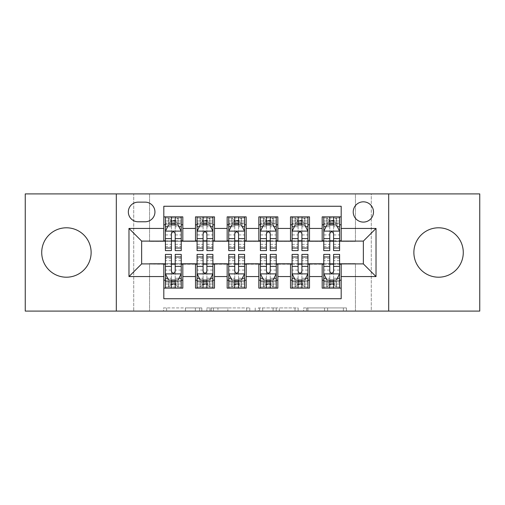 <?xml version="1.0" encoding="UTF-8"?>
<svg xmlns="http://www.w3.org/2000/svg" width="505" height="505" viewBox="0 0 505 505"><rect width="100%" height="100%" fill="white"/><g stroke="black" fill="none" stroke-linecap="round" stroke-linejoin="round"><path stroke-width="0.38" stroke-dasharray="2.52 1.89" d="M201.823 311.093L166.618 311.093L201.823 311.093L201.823 307.924L185.423 307.924L185.423 311.093L185.423 307.924L201.823 307.924L201.823 311.093L201.823 307.924L185.423 307.924L185.423 311.093L185.423 307.924L201.823 307.924L166.618 307.924L201.823 307.924M438.574 277.207A24.707 24.707 0 0 1 413.873 252.5A24.707 24.707 0 0 1 438.574 227.793A24.707 24.707 0 0 1 463.281 252.5A24.707 24.707 0 0 1 438.574 277.207M66.426 277.207A24.707 24.707 0 0 1 41.719 252.5A24.707 24.707 0 0 1 66.426 227.793A24.707 24.707 0 0 1 91.127 252.5A24.707 24.707 0 0 1 66.426 277.207M363.354 201.823A10.138 10.138 0 0 0 353.216 211.961A10.138 10.138 0 0 0 363.354 222.093A10.138 10.138 0 0 0 373.492 211.961A10.138 10.138 0 0 0 363.354 201.823M343.356 311.093L306.674 311.093L343.356 311.093L343.356 307.924L327.657 307.924L346.468 307.924L346.468 311.093L346.468 307.924L306.674 307.924L346.468 307.924L346.468 311.093L346.468 307.924L343.356 307.924L343.356 311.093M324.551 311.093L307.917 311.093L324.551 311.093L324.551 307.924L327.657 307.924L324.551 307.924L324.551 311.093L324.551 307.924L307.917 307.924L307.917 311.093L307.917 307.924L324.551 307.924L324.551 311.093M303.562 311.093L306.674 311.093L303.562 311.093L303.562 307.924L306.674 307.924L303.562 307.924L303.562 311.093M163.506 311.093L166.618 311.093L163.506 311.093L163.506 307.924L166.618 307.924L163.506 307.924L163.506 311.093M355.438 311.093L371.27 311.093L371.27 193.907L479.75 193.907L479.75 311.093L371.27 311.093L371.27 193.907L355.438 193.907L355.438 241.415L149.562 241.415L149.562 193.907L355.438 193.907L355.438 241.415L149.562 241.415L149.562 193.907L133.73 193.907L133.73 311.093L25.25 311.093L25.25 193.907L133.73 193.907L133.73 311.093L149.562 311.093L149.562 263.585L355.438 263.585L355.438 311.093L149.562 311.093L149.562 263.585L355.438 263.585L355.438 311.093M249.779 311.093L246.674 311.093L249.779 311.093L249.779 307.924L249.779 311.093M209.985 311.093L246.674 311.093L206.88 311.093L209.985 311.093L209.985 307.924L249.779 307.924L206.88 307.924L206.88 311.093L206.88 307.924L209.985 307.924L209.985 311.093M258.326 311.093L298.12 311.093L255.221 311.093L258.326 311.093L258.326 307.924L298.12 307.924L298.12 311.093L298.12 307.924L279.315 307.924L279.315 311.093M322.177 216.866L341.184 216.866L341.184 224.788L322.177 224.788L322.177 216.866M290.508 216.866L309.508 216.866L309.508 224.788L290.508 224.788L290.508 216.866M258.831 216.866L277.838 216.866L277.838 224.788L258.831 224.788L258.831 216.866M227.162 216.866L246.169 216.866L246.169 224.788L227.162 224.788L227.162 216.866M195.492 216.866L214.492 216.866L214.492 224.788L195.492 224.788L195.492 216.866M163.816 288.134L163.816 280.212L182.823 280.212L182.823 288.134L163.816 288.134L163.816 298.739L341.184 298.739L341.184 288.134L322.177 288.134L322.177 280.212L341.184 280.212L341.184 288.134M214.492 288.134L195.492 288.134L195.492 280.212L214.492 280.212L214.492 288.134M246.169 288.134L227.162 288.134L227.162 280.212L246.169 280.212L246.169 288.134M277.838 288.134L258.831 288.134L258.831 280.212L277.838 280.212L277.838 288.134M309.508 288.134L290.508 288.134L290.508 280.212L309.508 280.212L309.508 288.134M322.177 280.212L322.177 264.216L363.354 263.9L363.354 241.1L309.508 241.1L309.508 224.788M309.508 240.784L277.838 241.1L277.838 224.788M277.838 240.784L246.169 241.1L246.169 224.788M246.169 240.784L214.492 241.1L214.492 224.788M163.816 216.866L182.823 216.866L182.823 224.788L163.816 224.788L163.816 206.261L341.184 206.261L341.184 216.866M290.508 280.212L290.508 264.216L322.177 264.216M258.831 280.212L258.831 264.216L290.508 264.216M227.162 280.212L227.162 264.216L258.831 264.216M195.492 280.212L195.492 264.216L227.162 264.216M214.492 240.784L182.823 241.1L182.823 224.788M163.816 280.212L163.816 264.216L195.492 264.216M182.823 240.784L141.646 241.1L141.646 263.9L163.816 264.216M171.416 250.6L171.416 216.866L181.238 216.866L165.4 216.866L165.4 224.788L171.416 224.788M175.216 224.788L165.4 224.788L165.4 220.988L165.4 250.6M163.816 240.784L163.816 224.788M165.4 240.784L171.416 240.784M175.216 240.784L181.238 240.784M182.823 280.212L182.823 264.216M165.4 264.216L171.416 264.216M175.216 264.216L181.238 264.216M165.4 254.4L165.4 284.012L165.4 280.212L171.416 280.212M175.216 280.212L181.238 280.212L181.238 284.012L181.238 254.4M197.076 240.784L203.092 240.784M206.892 240.784L212.908 240.784M203.092 250.6L203.092 216.866L212.908 216.866L197.076 216.866L197.076 224.788L203.092 224.788M206.892 224.788L197.076 224.788L197.076 220.988L197.076 250.6M195.492 240.784L195.492 224.788M214.492 280.212L214.492 264.216M197.076 264.216L203.092 264.216M206.892 264.216L212.908 264.216M197.076 254.4L197.076 284.012L197.076 280.212L203.092 280.212M206.892 280.212L212.908 280.212L212.908 284.012L212.908 254.4M228.746 264.216L234.762 264.216M238.562 264.216L244.584 264.216M246.169 280.212L246.169 264.216M228.746 254.4L228.746 284.012L228.746 280.212L234.762 280.212M238.562 280.212L244.584 280.212L244.584 284.012L244.584 254.4M227.162 240.784L227.162 224.788M234.762 250.6L234.762 216.866L244.584 216.866L228.746 216.866L228.746 224.788L234.762 224.788M238.562 224.788L228.746 224.788L228.746 220.988L228.746 250.6M228.746 240.784L234.762 240.784M238.562 240.784L244.584 240.784M260.416 264.216L266.438 264.216M270.238 264.216L276.254 264.216M277.838 280.212L277.838 264.216M260.416 254.4L260.416 284.012L260.416 280.212L266.438 280.212M270.238 280.212L276.254 280.212L276.254 284.012L276.254 254.4M258.831 240.784L258.831 224.788M266.438 250.6L266.438 216.866L276.254 216.866L260.416 216.866L260.416 224.788L266.438 224.788M270.238 224.788L260.416 224.788L260.416 220.988L260.416 250.6M260.416 240.784L266.438 240.784M270.238 240.784L276.254 240.784M292.092 264.216L298.108 264.216M301.908 264.216L307.924 264.216M309.508 280.212L309.508 264.216M292.092 254.4L292.092 284.012L292.092 280.212L298.108 280.212M301.908 280.212L307.924 280.212L307.924 284.012L307.924 254.4M290.508 240.784L290.508 224.788M298.108 250.6L298.108 216.866L307.924 216.866L292.092 216.866L292.092 224.788L298.108 224.788M301.908 224.788L292.092 224.788L292.092 220.988L292.092 250.6M292.092 240.784L298.108 240.784M301.908 240.784L307.924 240.784M323.762 264.216L329.784 264.216M333.584 264.216L339.6 264.216M341.184 280.212L341.184 264.216M323.762 254.4L323.762 284.012L323.762 280.212L329.784 280.212M333.584 280.212L339.6 280.212L339.6 284.012L339.6 254.4M322.177 240.784L322.177 224.788M341.184 240.784L341.184 224.788M329.784 250.6L329.784 216.866L339.6 216.866L323.762 216.866L323.762 224.788L329.784 224.788M333.584 224.788L323.762 224.788L323.762 220.988L323.762 250.6M323.762 240.784L329.784 240.784M333.584 240.784L339.6 240.784M138.162 202.139A9.816 9.816 0 0 0 128.346 211.961A9.816 9.816 0 0 0 138.162 221.777L145.131 221.777A9.816 9.816 0 0 0 154.947 211.961A9.816 9.816 0 0 0 145.131 202.139L138.162 202.139M116.308 311.093L116.308 193.907M388.692 193.907L388.692 311.093M213.407 311.093L217.914 311.093L213.407 311.093L213.407 307.924L211.229 307.924L211.229 311.093L211.229 307.924L217.914 307.924L213.407 307.924L213.407 311.093M217.914 311.093L227.862 311.093L217.914 311.093L217.914 307.924L227.862 307.924L227.862 311.093L227.862 307.924L217.914 307.924L217.914 311.093M258.326 307.924L276.203 307.924L276.203 311.093L276.203 307.924L273.098 307.924L276.203 307.924L276.203 311.093L276.203 307.924L279.315 307.924M259.57 307.924L259.57 311.093L259.57 307.924M255.221 307.924L255.221 311.093L255.221 307.924M165.4 231.277L165.4 246.484L165.4 231.277L168.569 224.946L178.069 224.946L181.238 231.277L181.238 246.484L181.238 231.277M181.238 250.6L181.238 220.988L181.238 224.788L165.4 224.788L166.164 223.677L180.474 223.677L166.164 223.677M175.696 220.35L175.696 221.304L170.942 221.304L170.942 220.35L175.696 220.35L178.069 217.977L178.069 223.677L178.069 217.977L180.474 217.977L181.238 216.866L181.238 224.788L180.474 223.677M181.238 226.751L175.216 226.751L175.216 220.988L181.238 220.988L165.4 220.988L181.238 220.988L175.216 220.988L175.216 216.866L181.238 216.866M167.698 226.688L171.416 226.688L171.416 224.946M165.4 216.866L171.416 216.866L165.4 216.866L166.164 217.977L168.569 217.977L168.569 223.677L170.942 221.304M175.216 224.946L175.216 226.688L178.94 226.688M175.216 226.751L175.216 250.6M171.416 226.688L171.416 233.657C172.685 231.258 173.947 231.258 175.216 233.657L175.216 226.688M170.942 220.35L168.569 217.977L168.569 223.677L168.569 217.977L178.069 217.977M166.164 217.977L180.474 217.977M178.069 223.677L175.696 221.304M175.216 254.4L175.216 288.134L165.4 288.134L165.4 280.212L181.238 280.212L181.238 288.134L175.216 288.134L181.238 288.134L180.474 287.023L178.069 287.023L178.069 281.323L166.164 281.323L180.474 281.323L178.069 281.323L175.696 283.696L175.696 284.65L170.942 284.65L170.942 283.696L175.696 283.696M181.238 273.723L181.238 258.516L181.238 273.723L178.069 280.054L168.569 280.054L165.4 273.723L165.4 258.516L165.4 273.723M170.942 284.65L168.569 287.023L168.569 281.323L168.569 287.023L166.164 287.023L165.4 288.134L181.238 288.134M165.4 278.249L171.416 278.249L171.416 284.012L165.4 284.012L181.238 284.012L165.4 284.012L171.416 284.012L171.416 288.134L165.4 288.134M178.94 278.312L175.216 278.312L175.216 280.054M171.416 280.054L171.416 278.312L167.698 278.312M171.416 278.249L171.416 254.4M175.216 278.312L175.216 271.343C173.954 273.742 172.691 273.742 171.416 271.343L171.416 278.312M166.164 281.323L165.4 280.212L181.238 280.212L180.474 281.323M175.696 284.65L178.069 287.023L178.069 281.323L178.069 287.023L168.569 287.023M180.474 287.023L166.164 287.023M168.569 281.323L170.942 283.696M197.076 231.277L197.076 246.484L197.076 231.277L200.239 224.946L209.739 224.946L212.908 231.277L212.908 246.484L212.908 231.277M212.908 250.6L212.908 220.988L212.908 224.788L197.076 224.788L197.84 223.677L212.144 223.677L197.84 223.677M207.366 220.35L207.366 221.304L202.619 221.304L202.619 220.35L207.366 220.35L209.739 217.977L209.739 223.677L209.739 217.977L212.144 217.977L212.908 216.866L212.908 224.788L212.144 223.677M212.908 226.751L206.892 226.751L206.892 220.988L212.908 220.988L197.076 220.988L212.908 220.988L206.892 220.988L206.892 216.866L212.908 216.866M199.368 226.688L203.092 226.688L203.092 224.946M197.076 216.866L203.092 216.866L197.076 216.866L197.84 217.977L200.239 217.977L200.239 223.677L202.619 221.304M206.892 224.946L206.892 226.688L210.617 226.688M206.892 226.751L206.892 250.6M203.092 226.688L203.092 233.657C204.355 231.258 205.623 231.258 206.892 233.657L206.892 226.688M202.619 220.35L200.239 217.977L200.239 223.677L200.239 217.977L209.739 217.977M197.84 217.977L212.144 217.977M209.739 223.677L207.366 221.304M228.746 231.277L228.746 246.484L228.746 231.277L231.915 224.946L241.415 224.946L244.584 231.277L244.584 246.484L244.584 231.277M244.584 250.6L244.584 220.988L244.584 224.788L228.746 224.788L229.51 223.677L243.814 223.677L229.51 223.677M239.042 220.35L239.042 221.304L234.288 221.304L234.288 220.35L239.042 220.35L241.415 217.977L241.415 223.677L241.415 217.977L243.814 217.977L244.584 216.866L244.584 224.788L243.814 223.677M244.584 226.751L238.562 226.751L238.562 220.988L244.584 220.988L228.746 220.988L244.584 220.988L238.562 220.988L238.562 216.866L244.584 216.866M231.044 226.688L234.762 226.688L234.762 224.946M228.746 216.866L234.762 216.866L228.746 216.866L229.51 217.977L231.915 217.977L231.915 223.677L234.288 221.304M238.562 224.946L238.562 226.688L242.286 226.688M238.562 226.751L238.562 250.6M234.762 226.688L234.762 233.657C236.024 231.258 237.293 231.258 238.562 233.657L238.562 226.688M234.288 220.35L231.915 217.977L231.915 223.677L231.915 217.977L241.415 217.977M229.51 217.977L243.814 217.977M241.415 223.677L239.042 221.304M260.416 231.277L260.416 246.484L260.416 231.277L263.585 224.946L273.085 224.946L276.254 231.277L276.254 246.484L276.254 231.277M276.254 250.6L276.254 220.988L276.254 224.788L260.416 224.788L261.186 223.677L275.49 223.677L261.186 223.677M270.712 220.35L270.712 221.304L265.958 221.304L265.958 220.35L270.712 220.35L273.085 217.977L273.085 223.677L273.085 217.977L275.49 217.977L276.254 216.866L276.254 224.788L275.49 223.677M276.254 226.751L270.238 226.751L270.238 220.988L276.254 220.988L260.416 220.988L276.254 220.988L270.238 220.988L270.238 216.866L276.254 216.866M262.714 226.688L266.438 226.688L266.438 224.946M260.416 216.866L266.438 216.866L260.416 216.866L261.186 217.977L263.585 217.977L263.585 223.677L265.958 221.304M270.238 224.946L270.238 226.688L273.956 226.688M270.238 226.751L270.238 250.6M266.438 226.688L266.438 233.657C267.7 231.258 268.969 231.258 270.238 233.657L270.238 226.688M265.958 220.35L263.585 217.977L263.585 223.677L263.585 217.977L273.085 217.977M261.186 217.977L275.49 217.977M273.085 223.677L270.712 221.304M292.092 231.277L292.092 246.484L292.092 231.277L295.261 224.946L304.761 224.946L307.924 231.277L307.924 246.484L307.924 231.277M307.924 250.6L307.924 220.988L307.924 224.788L292.092 224.788L292.856 223.677L307.16 223.677L292.856 223.677M302.381 220.35L302.381 221.304L297.634 221.304L297.634 220.35L302.381 220.35L304.761 217.977L304.761 223.677L304.761 217.977L307.16 217.977L307.924 216.866L307.924 224.788L307.16 223.677M307.924 226.751L301.908 226.751L301.908 220.988L307.924 220.988L292.092 220.988L307.924 220.988L301.908 220.988L301.908 216.866L307.924 216.866M294.383 226.688L298.108 226.688L298.108 224.946M292.092 216.866L298.108 216.866L292.092 216.866L292.856 217.977L295.261 217.977L295.261 223.677L297.634 221.304M301.908 224.946L301.908 226.688L305.632 226.688M301.908 226.751L301.908 250.6M298.108 226.688L298.108 233.657C299.37 231.258 300.639 231.258 301.908 233.657L301.908 226.688M297.634 220.35L295.261 217.977L295.261 223.677L295.261 217.977L304.761 217.977M292.856 217.977L307.16 217.977M304.761 223.677L302.381 221.304M206.892 254.4L206.892 288.134L197.076 288.134L197.076 280.212L212.908 280.212L212.908 288.134L206.892 288.134L212.908 288.134L212.144 287.023L209.739 287.023L209.739 281.323L197.84 281.323L212.144 281.323L209.739 281.323L207.366 283.696L207.366 284.65L202.619 284.65L202.619 283.696L207.366 283.696M212.908 273.723L212.908 258.516L212.908 273.723L209.739 280.054L200.239 280.054L197.076 273.723L197.076 258.516L197.076 273.723M202.619 284.65L200.239 287.023L200.239 281.323L200.239 287.023L197.84 287.023L197.076 288.134L212.908 288.134M197.076 278.249L203.092 278.249L203.092 284.012L197.076 284.012L212.908 284.012L197.076 284.012L203.092 284.012L203.092 288.134L197.076 288.134M210.617 278.312L206.892 278.312L206.892 280.054M203.092 280.054L203.092 278.312L199.368 278.312M203.092 278.249L203.092 254.4M206.892 278.312L206.892 271.343C205.63 273.742 204.361 273.742 203.092 271.343L203.092 278.312M197.84 281.323L197.076 280.212L212.908 280.212L212.144 281.323M207.366 284.65L209.739 287.023L209.739 281.323L209.739 287.023L200.239 287.023M212.144 287.023L197.84 287.023M200.239 281.323L202.619 283.696M238.562 254.4L238.562 288.134L228.746 288.134L228.746 280.212L244.584 280.212L244.584 288.134L238.562 288.134L244.584 288.134L243.814 287.023L241.415 287.023L241.415 281.323L229.51 281.323L243.814 281.323L241.415 281.323L239.042 283.696L239.042 284.65L234.288 284.65L234.288 283.696L239.042 283.696M244.584 273.723L244.584 258.516L244.584 273.723L241.415 280.054L231.915 280.054L228.746 273.723L228.746 258.516L228.746 273.723M234.288 284.65L231.915 287.023L231.915 281.323L231.915 287.023L229.51 287.023L228.746 288.134L244.584 288.134M228.746 278.249L234.762 278.249L234.762 284.012L228.746 284.012L244.584 284.012L228.746 284.012L234.762 284.012L234.762 288.134L228.746 288.134M242.286 278.312L238.562 278.312L238.562 280.054M234.762 280.054L234.762 278.312L231.044 278.312M234.762 278.249L234.762 254.4M238.562 278.312L238.562 271.343C237.299 273.742 236.031 273.742 234.762 271.343L234.762 278.312M229.51 281.323L228.746 280.212L244.584 280.212L243.814 281.323M239.042 284.65L241.415 287.023L241.415 281.323L241.415 287.023L231.915 287.023M243.814 287.023L229.51 287.023M231.915 281.323L234.288 283.696M270.238 254.4L270.238 288.134L260.416 288.134L260.416 280.212L276.254 280.212L276.254 288.134L270.238 288.134L276.254 288.134L275.49 287.023L273.085 287.023L273.085 281.323L261.186 281.323L275.49 281.323L273.085 281.323L270.712 283.696L270.712 284.65L265.958 284.65L265.958 283.696L270.712 283.696M276.254 273.723L276.254 258.516L276.254 273.723L273.085 280.054L263.585 280.054L260.416 273.723L260.416 258.516L260.416 273.723M265.958 284.65L263.585 287.023L263.585 281.323L263.585 287.023L261.186 287.023L260.416 288.134L276.254 288.134M260.416 278.249L266.438 278.249L266.438 284.012L260.416 284.012L276.254 284.012L260.416 284.012L266.438 284.012L266.438 288.134L260.416 288.134M273.956 278.312L270.238 278.312L270.238 280.054M266.438 280.054L266.438 278.312L262.714 278.312M266.438 278.249L266.438 254.4M270.238 278.312L270.238 271.343C268.976 273.742 267.707 273.742 266.438 271.343L266.438 278.312M261.186 281.323L260.416 280.212L276.254 280.212L275.49 281.323M270.712 284.65L273.085 287.023L273.085 281.323L273.085 287.023L263.585 287.023M275.49 287.023L261.186 287.023M263.585 281.323L265.958 283.696M301.908 254.4L301.908 288.134L292.092 288.134L292.092 280.212L307.924 280.212L307.924 288.134L301.908 288.134L307.924 288.134L307.16 287.023L304.761 287.023L304.761 281.323L292.856 281.323L307.16 281.323L304.761 281.323L302.381 283.696L302.381 284.65L297.634 284.65L297.634 283.696L302.381 283.696M307.924 273.723L307.924 258.516L307.924 273.723L304.761 280.054L295.261 280.054L292.092 273.723L292.092 258.516L292.092 273.723M297.634 284.65L295.261 287.023L295.261 281.323L295.261 287.023L292.856 287.023L292.092 288.134L307.924 288.134M292.092 278.249L298.108 278.249L298.108 284.012L292.092 284.012L307.924 284.012L292.092 284.012L298.108 284.012L298.108 288.134L292.092 288.134M305.632 278.312L301.908 278.312L301.908 280.054M298.108 280.054L298.108 278.312L294.383 278.312M298.108 278.249L298.108 254.4M301.908 278.312L301.908 271.343C300.645 273.742 299.377 273.742 298.108 271.343L298.108 278.312M292.856 281.323L292.092 280.212L307.924 280.212L307.16 281.323M302.381 284.65L304.761 287.023L304.761 281.323L304.761 287.023L295.261 287.023M307.16 287.023L292.856 287.023M295.261 281.323L297.634 283.696M323.762 231.277L323.762 246.484L323.762 231.277L326.931 224.946L336.431 224.946L339.6 231.277L339.6 246.484L339.6 231.277M339.6 250.6L339.6 220.988L339.6 224.788L323.762 224.788L324.526 223.677L338.836 223.677L324.526 223.677M334.058 220.35L334.058 221.304L329.304 221.304L329.304 220.35L334.058 220.35L336.431 217.977L336.431 223.677L336.431 217.977L338.836 217.977L339.6 216.866L339.6 224.788L338.836 223.677M339.6 226.751L333.584 226.751L333.584 220.988L339.6 220.988L323.762 220.988L339.6 220.988L333.584 220.988L333.584 216.866L339.6 216.866M326.06 226.688L329.784 226.688L329.784 224.946M323.762 216.866L329.784 216.866L323.762 216.866L324.526 217.977L326.931 217.977L326.931 223.677L329.304 221.304M333.584 224.946L333.584 226.688L337.302 226.688M333.584 226.751L333.584 250.6M329.784 226.688L329.784 233.657C331.046 231.258 332.309 231.258 333.584 233.657L333.584 226.688M329.304 220.35L326.931 217.977L326.931 223.677L326.931 217.977L336.431 217.977M324.526 217.977L338.836 217.977M336.431 223.677L334.058 221.304M333.584 254.4L333.584 288.134L323.762 288.134L323.762 280.212L339.6 280.212L339.6 288.134L333.584 288.134L339.6 288.134L338.836 287.023L336.431 287.023L336.431 281.323L324.526 281.323L338.836 281.323L336.431 281.323L334.058 283.696L334.058 284.65L329.304 284.65L329.304 283.696L334.058 283.696M339.6 273.723L339.6 258.516L339.6 273.723L336.431 280.054L326.931 280.054L323.762 273.723L323.762 258.516L323.762 273.723M329.304 284.65L326.931 287.023L326.931 281.323L326.931 287.023L324.526 287.023L323.762 288.134L339.6 288.134M323.762 278.249L329.784 278.249L329.784 284.012L323.762 284.012L339.6 284.012L323.762 284.012L329.784 284.012L329.784 288.134L323.762 288.134M337.302 278.312L333.584 278.312L333.584 280.054M329.784 280.054L329.784 278.312L326.06 278.312M329.784 278.249L329.784 254.4M333.584 278.312L333.584 271.343C332.315 273.742 331.053 273.742 329.784 271.343L329.784 278.312M324.526 281.323L323.762 280.212L339.6 280.212L338.836 281.323M334.058 284.65L336.431 287.023L336.431 281.323L336.431 287.023L326.931 287.023M338.836 287.023L324.526 287.023M326.931 281.323L329.304 283.696M199.652 307.924L199.652 311.093L199.652 307.924M195.372 307.924L195.372 311.093L195.372 307.924M166.618 307.924L166.618 311.093L166.618 307.924M246.674 307.924L246.674 311.093L246.674 307.924M295.015 307.924L295.015 311.093L295.015 307.924M273.098 307.924L273.098 311.093L273.098 307.924M262.682 307.924L262.682 311.093L262.682 307.924M327.657 307.924L327.657 311.093L327.657 307.924M306.674 307.924L306.674 311.093L306.674 307.924M165.482 231.12L181.156 231.12M171.416 226.751L165.4 226.751M165.4 244.338L171.416 244.338M175.216 244.338L181.238 244.338M165.4 234.939L171.416 234.939M175.216 234.939L181.238 234.939M181.238 223.002L175.216 223.002M171.416 223.002L165.4 223.002M178.221 217.977L178.221 223.677M168.417 217.977L168.417 223.677M175.216 220.988L175.216 216.866M181.156 273.88L165.482 273.88M175.216 278.249L181.238 278.249M181.238 260.662L175.216 260.662M171.416 260.662L165.4 260.662M181.238 270.061L175.216 270.061M171.416 270.061L165.4 270.061M165.4 281.998L171.416 281.998M175.216 281.998L181.238 281.998M168.417 287.023L168.417 281.323M178.221 287.023L178.221 281.323M171.416 284.012L171.416 288.134M197.152 231.12L212.832 231.12M203.092 226.751L197.076 226.751M197.076 244.338L203.092 244.338M206.892 244.338L212.908 244.338M197.076 234.939L203.092 234.939M206.892 234.939L212.908 234.939M212.908 223.002L206.892 223.002M203.092 223.002L197.076 223.002M209.891 217.977L209.891 223.677M200.094 217.977L200.094 223.677M206.892 220.988L206.892 216.866M228.822 231.12L244.502 231.12M234.762 226.751L228.746 226.751M228.746 244.338L234.762 244.338M238.562 244.338L244.584 244.338M228.746 234.939L234.762 234.939M238.562 234.939L244.584 234.939M244.584 223.002L238.562 223.002M234.762 223.002L228.746 223.002M241.56 217.977L241.56 223.677M231.763 217.977L231.763 223.677M238.562 220.988L238.562 216.866M260.498 231.12L276.178 231.12M266.438 226.751L260.416 226.751M260.416 244.338L266.438 244.338M270.238 244.338L276.254 244.338M260.416 234.939L266.438 234.939M270.238 234.939L276.254 234.939M276.254 223.002L270.238 223.002M266.438 223.002L260.416 223.002M273.237 217.977L273.237 223.677M263.44 217.977L263.44 223.677M270.238 220.988L270.238 216.866M292.168 231.12L307.848 231.12M298.108 226.751L292.092 226.751M292.092 244.338L298.108 244.338M301.908 244.338L307.924 244.338M292.092 234.939L298.108 234.939M301.908 234.939L307.924 234.939M307.924 223.002L301.908 223.002M298.108 223.002L292.092 223.002M304.906 217.977L304.906 223.677M295.109 217.977L295.109 223.677M301.908 220.988L301.908 216.866M212.832 273.88L197.152 273.88M206.892 278.249L212.908 278.249M212.908 260.662L206.892 260.662M203.092 260.662L197.076 260.662M212.908 270.061L206.892 270.061M203.092 270.061L197.076 270.061M197.076 281.998L203.092 281.998M206.892 281.998L212.908 281.998M200.094 287.023L200.094 281.323M209.891 287.023L209.891 281.323M203.092 284.012L203.092 288.134M244.502 273.88L228.822 273.88M238.562 278.249L244.584 278.249M244.584 260.662L238.562 260.662M234.762 260.662L228.746 260.662M244.584 270.061L238.562 270.061M234.762 270.061L228.746 270.061M228.746 281.998L234.762 281.998M238.562 281.998L244.584 281.998M231.763 287.023L231.763 281.323M241.56 287.023L241.56 281.323M234.762 284.012L234.762 288.134M276.178 273.88L260.498 273.88M270.238 278.249L276.254 278.249M276.254 260.662L270.238 260.662M266.438 260.662L260.416 260.662M276.254 270.061L270.238 270.061M266.438 270.061L260.416 270.061M260.416 281.998L266.438 281.998M270.238 281.998L276.254 281.998M263.44 287.023L263.44 281.323M273.237 287.023L273.237 281.323M266.438 284.012L266.438 288.134M307.848 273.88L292.168 273.88M301.908 278.249L307.924 278.249M307.924 260.662L301.908 260.662M298.108 260.662L292.092 260.662M307.924 270.061L301.908 270.061M298.108 270.061L292.092 270.061M292.092 281.998L298.108 281.998M301.908 281.998L307.924 281.998M295.109 287.023L295.109 281.323M304.906 287.023L304.906 281.323M298.108 284.012L298.108 288.134M323.844 231.12L339.518 231.12M329.784 226.751L323.762 226.751M323.762 244.338L329.784 244.338M333.584 244.338L339.6 244.338M323.762 234.939L329.784 234.939M333.584 234.939L339.6 234.939M339.6 223.002L333.584 223.002M329.784 223.002L323.762 223.002M336.583 217.977L336.583 223.677M326.779 217.977L326.779 223.677M333.584 220.988L333.584 216.866M339.518 273.88L323.844 273.88M333.584 278.249L339.6 278.249M339.6 260.662L333.584 260.662M329.784 260.662L323.762 260.662M339.6 270.061L333.584 270.061M329.784 270.061L323.762 270.061M323.762 281.998L329.784 281.998M333.584 281.998L339.6 281.998M326.779 287.023L326.779 281.323M336.583 287.023L336.583 281.323M329.784 284.012L329.784 288.134M165.4 246.484L171.416 246.484M175.216 246.484L181.238 246.484M181.238 258.516L175.216 258.516M171.416 258.516L165.4 258.516M197.076 246.484L203.092 246.484M206.892 246.484L212.908 246.484M228.746 246.484L234.762 246.484M238.562 246.484L244.584 246.484M260.416 246.484L266.438 246.484M270.238 246.484L276.254 246.484M292.092 246.484L298.108 246.484M301.908 246.484L307.924 246.484M212.908 258.516L206.892 258.516M203.092 258.516L197.076 258.516M244.584 258.516L238.562 258.516M234.762 258.516L228.746 258.516M276.254 258.516L270.238 258.516M266.438 258.516L260.416 258.516M307.924 258.516L301.908 258.516M298.108 258.516L292.092 258.516M323.762 246.484L329.784 246.484M333.584 246.484L339.6 246.484M339.6 258.516L333.584 258.516M329.784 258.516L323.762 258.516"/><path stroke-width="0.76" d="M438.574 227.793A24.707 24.707 0 0 0 413.873 252.5A24.707 24.707 0 0 0 438.574 277.207A24.707 24.707 0 0 0 463.281 252.5A24.707 24.707 0 0 0 438.574 227.793M66.426 227.793A24.707 24.707 0 0 0 41.719 252.5A24.707 24.707 0 0 0 66.426 277.207A24.707 24.707 0 0 0 91.127 252.5A24.707 24.707 0 0 0 66.426 227.793M363.354 201.823A10.138 10.138 0 0 0 353.216 211.961A10.138 10.138 0 0 0 363.354 222.093A10.138 10.138 0 0 0 373.492 211.961A10.138 10.138 0 0 0 363.354 201.823M388.692 311.093L479.75 311.093L479.75 193.907L388.692 193.907L388.692 311.093L116.308 311.093L116.308 193.907L25.25 193.907L25.25 311.093L116.308 311.093M341.184 216.866L322.177 216.866L322.177 228.43L309.508 228.43L309.508 241.1L322.177 241.1L322.177 228.43M309.508 228.43L309.508 216.866L290.508 216.866L290.508 228.43L277.838 228.43L277.838 241.1L290.508 241.1L290.508 228.43M277.838 228.43L277.838 216.866L258.831 216.866L258.831 228.43L246.169 228.43L246.169 241.1L258.831 241.1L258.831 228.43M246.169 228.43L246.169 216.866L227.162 216.866L227.162 228.43L214.492 228.43L214.492 241.1L227.162 241.1L227.162 228.43M214.492 228.43L214.492 216.866L195.492 216.866L195.492 241.1L182.823 241.1L182.823 216.866L163.816 216.866M163.816 288.134L182.823 288.134L182.823 263.9L195.492 263.9L195.492 288.134L214.492 288.134L214.492 263.9L227.162 263.9L227.162 276.57L214.492 276.57M227.162 276.57L227.162 288.134L246.169 288.134L246.169 263.9L258.831 263.9L258.831 276.57L246.169 276.57M258.831 276.57L258.831 288.134L277.838 288.134L277.838 263.9L290.508 263.9L290.508 276.57L277.838 276.57M290.508 276.57L290.508 288.134L309.508 288.134L309.508 263.9L322.177 263.9L322.177 276.57L309.508 276.57M138.162 221.777L145.131 221.777A9.816 9.816 0 0 0 154.947 211.961A9.816 9.816 0 0 0 145.131 202.139L138.162 202.139A9.816 9.816 0 0 0 128.346 211.961A9.816 9.816 0 0 0 138.162 221.777M388.692 193.907L116.308 193.907M341.184 228.43L341.184 206.261L163.816 206.261L163.816 241.1L141.646 241.1L141.646 263.9L163.816 263.9L163.816 298.739L341.184 298.739L341.184 263.9L363.354 263.9L363.354 241.1L341.184 241.1L341.184 228.43L376.023 228.43L376.023 276.57L341.184 276.57M163.816 276.57L128.977 276.57L128.977 228.43L163.816 228.43M322.177 276.57L322.177 288.134L341.184 288.134M163.816 224.788L165.4 224.788M171.416 224.788L175.216 224.788M181.238 224.788L182.823 224.788M163.816 240.784L165.4 240.784M171.416 240.784L175.216 240.784M181.238 240.784L182.823 240.784M163.816 264.216L165.4 264.216M171.416 264.216L175.216 264.216M181.238 264.216L182.823 264.216M163.816 280.212L165.4 280.212M171.416 280.212L175.216 280.212M181.238 280.212L182.823 280.212M195.492 240.784L197.076 240.784M203.092 240.784L206.892 240.784M212.908 240.784L214.492 240.784M195.492 224.788L197.076 224.788M203.092 224.788L206.892 224.788M212.908 224.788L214.492 224.788M195.492 264.216L197.076 264.216M203.092 264.216L206.892 264.216M212.908 264.216L214.492 264.216M195.492 280.212L197.076 280.212M203.092 280.212L206.892 280.212M212.908 280.212L214.492 280.212M227.162 264.216L228.746 264.216M234.762 264.216L238.562 264.216M244.584 264.216L246.169 264.216M227.162 280.212L228.746 280.212M234.762 280.212L238.562 280.212M244.584 280.212L246.169 280.212M227.162 224.788L228.746 224.788M234.762 224.788L238.562 224.788M244.584 224.788L246.169 224.788M227.162 240.784L228.746 240.784M234.762 240.784L238.562 240.784M244.584 240.784L246.169 240.784M258.831 264.216L260.416 264.216M266.438 264.216L270.238 264.216M276.254 264.216L277.838 264.216M258.831 280.212L260.416 280.212M266.438 280.212L270.238 280.212M276.254 280.212L277.838 280.212M258.831 224.788L260.416 224.788M266.438 224.788L270.238 224.788M276.254 224.788L277.838 224.788M258.831 240.784L260.416 240.784M266.438 240.784L270.238 240.784M276.254 240.784L277.838 240.784M290.508 264.216L292.092 264.216M298.108 264.216L301.908 264.216M307.924 264.216L309.508 264.216M290.508 280.212L292.092 280.212M298.108 280.212L301.908 280.212M307.924 280.212L309.508 280.212M290.508 224.788L292.092 224.788M298.108 224.788L301.908 224.788M307.924 224.788L309.508 224.788M290.508 240.784L292.092 240.784M298.108 240.784L301.908 240.784M307.924 240.784L309.508 240.784M322.177 264.216L323.762 264.216M329.784 264.216L333.584 264.216M339.6 264.216L341.184 264.216M322.177 280.212L323.762 280.212M329.784 280.212L333.584 280.212M339.6 280.212L341.184 280.212M322.177 224.788L323.762 224.788M329.784 224.788L333.584 224.788M339.6 224.788L341.184 224.788M322.177 240.784L323.762 240.784M329.784 240.784L333.584 240.784M339.6 240.784L341.184 240.784M141.646 241.1L128.977 228.43M141.646 263.9L128.977 276.57M376.023 228.43L363.354 241.1M376.023 276.57L363.354 263.9M175.216 220.988L171.416 220.988M181.238 248.018L175.216 248.018L175.216 250.6L181.238 250.6L181.238 231.277L178.069 224.946L168.569 224.946L165.4 231.277L165.4 250.6L171.416 250.6L171.416 248.018L165.4 248.018M165.4 231.277L165.4 216.866M181.238 231.277L181.238 216.866M171.416 224.946L171.416 216.866M175.216 216.866L175.216 224.946M175.216 248.018L175.216 233.657C173.954 231.214 172.685 231.214 171.416 233.657L171.416 248.018M171.416 284.012L175.216 284.012M165.4 256.982L171.416 256.982L171.416 254.4L165.4 254.4L165.4 273.723L168.569 280.054L178.069 280.054L181.238 273.723L181.238 254.4L175.216 254.4L175.216 256.982L181.238 256.982M181.238 273.723L181.238 288.134M165.4 273.723L165.4 288.134M175.216 280.054L175.216 288.134M171.416 288.134L171.416 280.054M171.416 256.982L171.416 271.343C172.685 273.786 173.954 273.786 175.216 271.343L175.216 256.982M206.892 220.988L203.092 220.988M212.908 248.018L206.892 248.018L206.892 250.6L212.908 250.6L212.908 231.277L209.739 224.946L200.239 224.946L197.076 231.277L197.076 250.6L203.092 250.6L203.092 248.018L197.076 248.018M197.076 231.277L197.076 216.866M212.908 231.277L212.908 216.866M203.092 224.946L203.092 216.866M206.892 216.866L206.892 224.946M206.892 248.018L206.892 233.657C205.623 231.214 204.361 231.214 203.092 233.657L203.092 248.018M238.562 220.988L234.762 220.988M244.584 248.018L238.562 248.018L238.562 250.6L244.584 250.6L244.584 231.277L241.415 224.946L231.915 224.946L228.746 231.277L228.746 250.6L234.762 250.6L234.762 248.018L228.746 248.018M228.746 231.277L228.746 216.866M244.584 231.277L244.584 216.866M234.762 224.946L234.762 216.866M238.562 216.866L238.562 224.946M238.562 248.018L238.562 233.657C237.299 231.214 236.031 231.214 234.762 233.657L234.762 248.018M270.238 220.988L266.438 220.988M276.254 248.018L270.238 248.018L270.238 250.6L276.254 250.6L276.254 231.277L273.085 224.946L263.585 224.946L260.416 231.277L260.416 250.6L266.438 250.6L266.438 248.018L260.416 248.018M260.416 231.277L260.416 216.866M276.254 231.277L276.254 216.866M266.438 224.946L266.438 216.866M270.238 216.866L270.238 224.946M270.238 248.018L270.238 233.657C268.969 231.214 267.707 231.214 266.438 233.657L266.438 248.018M301.908 220.988L298.108 220.988M307.924 248.018L301.908 248.018L301.908 250.6L307.924 250.6L307.924 231.277L304.761 224.946L295.261 224.946L292.092 231.277L292.092 250.6L298.108 250.6L298.108 248.018L292.092 248.018M292.092 231.277L292.092 216.866M307.924 231.277L307.924 216.866M298.108 224.946L298.108 216.866M301.908 216.866L301.908 224.946M301.908 248.018L301.908 233.657C300.645 231.214 299.377 231.214 298.108 233.657L298.108 248.018M203.092 284.012L206.892 284.012M197.076 256.982L203.092 256.982L203.092 254.4L197.076 254.4L197.076 273.723L200.239 280.054L209.739 280.054L212.908 273.723L212.908 254.4L206.892 254.4L206.892 256.982L212.908 256.982M212.908 273.723L212.908 288.134M197.076 273.723L197.076 288.134M206.892 280.054L206.892 288.134M203.092 288.134L203.092 280.054M203.092 256.982L203.092 271.343C204.355 273.786 205.623 273.786 206.892 271.343L206.892 256.982M234.762 284.012L238.562 284.012M228.746 256.982L234.762 256.982L234.762 254.4L228.746 254.4L228.746 273.723L231.915 280.054L241.415 280.054L244.584 273.723L244.584 254.4L238.562 254.4L238.562 256.982L244.584 256.982M244.584 273.723L244.584 288.134M228.746 273.723L228.746 288.134M238.562 280.054L238.562 288.134M234.762 288.134L234.762 280.054M234.762 256.982L234.762 271.343C236.031 273.786 237.293 273.786 238.562 271.343L238.562 256.982M266.438 284.012L270.238 284.012M260.416 256.982L266.438 256.982L266.438 254.4L260.416 254.4L260.416 273.723L263.585 280.054L273.085 280.054L276.254 273.723L276.254 254.4L270.238 254.4L270.238 256.982L276.254 256.982M276.254 273.723L276.254 288.134M260.416 273.723L260.416 288.134M270.238 280.054L270.238 288.134M266.438 288.134L266.438 280.054M266.438 256.982L266.438 271.343C267.7 273.786 268.969 273.786 270.238 271.343L270.238 256.982M298.108 284.012L301.908 284.012M292.092 256.982L298.108 256.982L298.108 254.4L292.092 254.4L292.092 273.723L295.261 280.054L304.761 280.054L307.924 273.723L307.924 254.4L301.908 254.4L301.908 256.982L307.924 256.982M307.924 273.723L307.924 288.134M292.092 273.723L292.092 288.134M301.908 280.054L301.908 288.134M298.108 288.134L298.108 280.054M298.108 256.982L298.108 271.343C299.377 273.786 300.639 273.786 301.908 271.343L301.908 256.982M333.584 220.988L329.784 220.988M339.6 248.018L333.584 248.018L333.584 250.6L339.6 250.6L339.6 231.277L336.431 224.946L326.931 224.946L323.762 231.277L323.762 250.6L329.784 250.6L329.784 248.018L323.762 248.018M323.762 231.277L323.762 216.866M339.6 231.277L339.6 216.866M329.784 224.946L329.784 216.866M333.584 216.866L333.584 224.946M333.584 248.018L333.584 233.657C332.315 231.214 331.046 231.214 329.784 233.657L329.784 248.018M329.784 284.012L333.584 284.012M323.762 256.982L329.784 256.982L329.784 254.4L323.762 254.4L323.762 273.723L326.931 280.054L336.431 280.054L339.6 273.723L339.6 254.4L333.584 254.4L333.584 256.982L339.6 256.982M339.6 273.723L339.6 288.134M323.762 273.723L323.762 288.134M333.584 280.054L333.584 288.134M329.784 288.134L329.784 280.054M329.784 256.982L329.784 271.343C331.046 273.786 332.315 273.786 333.584 271.343L333.584 256.982M195.492 276.57L182.823 276.57M195.492 228.43L182.823 228.43M181.156 231.12L165.482 231.12M165.4 226.688L167.698 226.688M178.94 226.688L181.238 226.688M171.416 238.619L165.4 238.619M181.238 238.619L175.216 238.619M175.216 223.002L171.416 223.002M165.482 273.88L181.156 273.88M181.238 278.312L178.94 278.312M167.698 278.312L165.4 278.312M175.216 266.381L181.238 266.381M165.4 266.381L171.416 266.381M171.416 281.998L175.216 281.998M212.832 231.12L197.152 231.12M197.076 226.688L199.368 226.688M210.617 226.688L212.908 226.688M203.092 238.619L197.076 238.619M212.908 238.619L206.892 238.619M206.892 223.002L203.092 223.002M244.502 231.12L228.822 231.12M228.746 226.688L231.044 226.688M242.286 226.688L244.584 226.688M234.762 238.619L228.746 238.619M244.584 238.619L238.562 238.619M238.562 223.002L234.762 223.002M276.178 231.12L260.498 231.12M260.416 226.688L262.714 226.688M273.956 226.688L276.254 226.688M266.438 238.619L260.416 238.619M276.254 238.619L270.238 238.619M270.238 223.002L266.438 223.002M307.848 231.12L292.168 231.12M292.092 226.688L294.383 226.688M305.632 226.688L307.924 226.688M298.108 238.619L292.092 238.619M307.924 238.619L301.908 238.619M301.908 223.002L298.108 223.002M197.152 273.88L212.832 273.88M212.908 278.312L210.617 278.312M199.368 278.312L197.076 278.312M206.892 266.381L212.908 266.381M197.076 266.381L203.092 266.381M203.092 281.998L206.892 281.998M228.822 273.88L244.502 273.88M244.584 278.312L242.286 278.312M231.044 278.312L228.746 278.312M238.562 266.381L244.584 266.381M228.746 266.381L234.762 266.381M234.762 281.998L238.562 281.998M260.498 273.88L276.178 273.88M276.254 278.312L273.956 278.312M262.714 278.312L260.416 278.312M270.238 266.381L276.254 266.381M260.416 266.381L266.438 266.381M266.438 281.998L270.238 281.998M292.168 273.88L307.848 273.88M307.924 278.312L305.632 278.312M294.383 278.312L292.092 278.312M301.908 266.381L307.924 266.381M292.092 266.381L298.108 266.381M298.108 281.998L301.908 281.998M339.518 231.12L323.844 231.12M323.762 226.688L326.06 226.688M337.302 226.688L339.6 226.688M329.784 238.619L323.762 238.619M339.6 238.619L333.584 238.619M333.584 223.002L329.784 223.002M323.844 273.88L339.518 273.88M339.6 278.312L337.302 278.312M326.06 278.312L323.762 278.312M333.584 266.381L339.6 266.381M323.762 266.381L329.784 266.381M329.784 281.998L333.584 281.998"/></g></svg>

